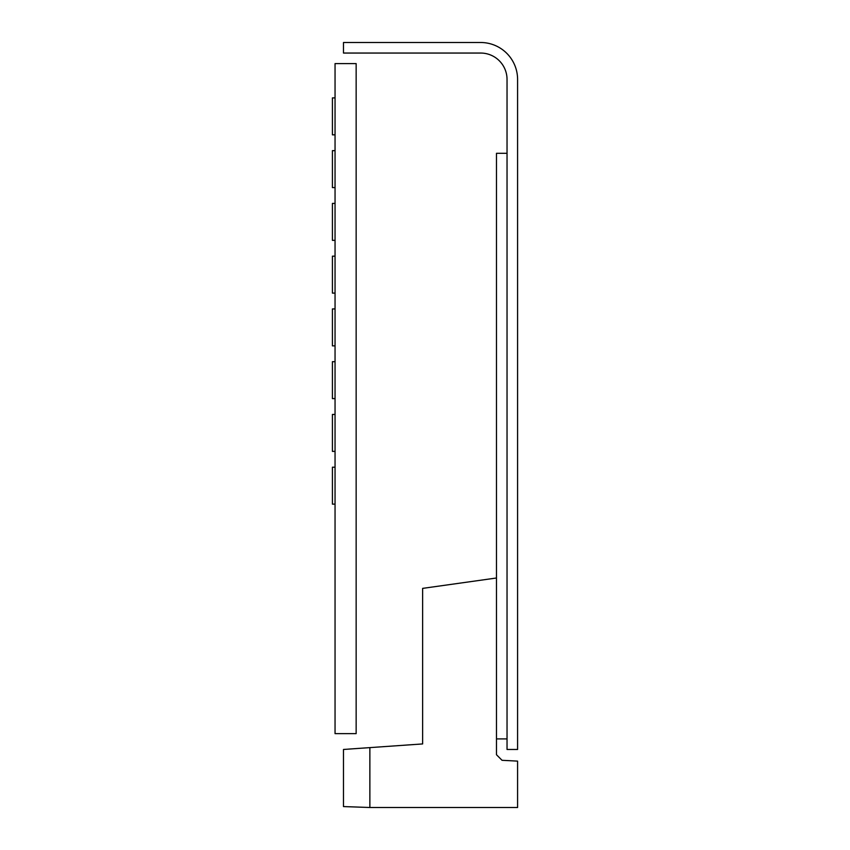 <?xml version="1.0" encoding="UTF-8"?>
<svg xmlns="http://www.w3.org/2000/svg" width="850" height="850" viewBox="0 0 850 850"><rect width="100%" height="100%" fill="white"/><g stroke="black" fill="none" stroke-linecap="round" stroke-linejoin="round"><path stroke-width="1.27" d="M335.049 733.635L356.15 733.635L356.15 63.601L335.049 63.601L335.049 733.635M507.036 79.433L507.036 749.466L517.586 749.466L517.586 79.433A36.932 36.932 0 0 0 480.664 42.5L343.485 42.5L343.485 53.051L480.664 53.051A26.382 26.382 0 0 1 507.036 79.433M507.036 153.298L496.485 153.298L496.485 578L422.631 588.381L422.631 743.931L369.867 747.617L369.867 807.5L517.586 807.5L517.586 761.122L502.053 760.304L496.485 754.736L496.485 578M507.036 738.916L496.485 738.916M369.867 747.617L343.485 749.466L343.485 806.576L369.867 807.5M335.049 308.933L332.414 308.933L332.414 345.865L335.049 345.865M335.049 361.686L332.414 361.686L332.414 398.618L335.049 398.618M335.049 414.449L332.414 414.449L332.414 451.382L335.049 451.382M335.049 256.169L332.414 256.169L332.414 293.101L335.049 293.101M335.049 203.416L332.414 203.416L332.414 240.348L335.049 240.348M335.049 150.652L332.414 150.652L332.414 187.584L335.049 187.584M335.049 467.203L332.414 467.203L332.414 504.135L335.049 504.135M335.049 97.899L332.414 97.899L332.414 134.831L335.049 134.831"/></g></svg>
